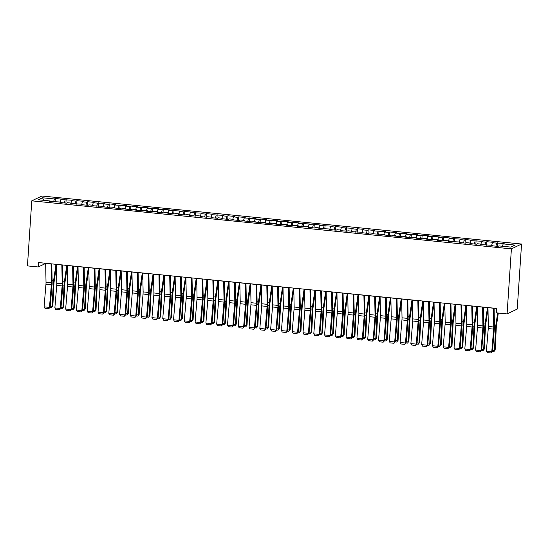 <?xml version="1.0" encoding="UTF-8"?>
<svg xmlns="http://www.w3.org/2000/svg" width="549" height="549" viewBox="0 0 549 549"><rect width="100%" height="100%" fill="white"/><g stroke="black" fill="none" stroke-linecap="round" stroke-linejoin="round"><path stroke-width="0.82" d="M521.55 244.037L41.916 196.007L31.773 200.838L511.4 248.869L521.55 244.037L517.227 309.087L507.084 313.918L511.4 248.869M43.92 200.351L42.513 197.777L38.293 199.781L50.158 200.975L49.184 201.435L60.946 202.053L59.971 202.519L66.45 203.164L67.417 202.705L71.734 203.13L70.759 203.597L82.522 204.214L81.547 204.674L88.025 205.326L88.993 204.859L93.309 205.292L92.335 205.758L104.097 206.376L103.123 206.836L109.601 207.488L110.569 207.021L114.885 207.453L113.911 207.92L120.389 208.565L121.356 208.105L125.673 208.538L124.698 208.997L131.177 209.649L132.151 209.183L136.461 209.615L135.486 210.082L141.965 210.727L142.939 210.26L147.249 210.692L146.274 211.159L152.752 211.804L153.727 211.344L158.037 211.777L157.062 212.237L163.54 212.888L164.515 212.422L168.824 212.854L167.85 213.321L174.328 213.966L175.303 213.506L179.612 213.938L178.638 214.398L185.116 215.05L186.09 214.584L190.4 215.016L189.432 215.483L195.904 216.128L196.878 215.668L201.188 216.1L200.22 216.56L206.692 217.212L207.666 216.745L211.976 217.178L211.008 217.637L217.479 218.289L218.454 217.823L222.764 218.255L221.796 218.722L228.267 219.367L229.242 218.907L233.551 219.339L232.584 219.799L239.055 220.451L240.03 219.984L244.339 220.417L243.372 220.883L249.843 221.528L250.818 221.069L255.127 221.501L254.16 221.961L260.631 222.613L261.605 222.146L265.915 222.578L264.947 223.045L271.419 223.69L272.393 223.23L276.703 223.656L275.735 224.122L282.207 224.767L283.181 224.308L287.491 224.74L286.523 225.2L292.994 225.852L293.969 225.385L298.285 225.817L297.311 226.284L309.073 226.902L308.099 227.361L314.57 228.013L315.545 227.547L319.861 227.979L318.887 228.446L330.649 229.063L329.675 229.523L336.146 230.175L337.12 229.708L341.437 230.141L340.462 230.607L346.934 231.253L347.908 230.786L352.225 231.218L351.25 231.685L363.013 232.302L362.038 232.762L368.509 233.414L369.484 232.948L373.8 233.38L372.826 233.847L384.588 234.464L383.614 234.924L390.085 235.576L391.06 235.109L395.376 235.542L394.402 236.008L400.873 236.653L401.847 236.194L406.164 236.626L405.189 237.086L411.661 237.731L412.635 237.271L416.952 237.703L415.977 238.163L422.449 238.815L423.423 238.348L427.74 238.781L426.765 239.247L438.527 239.865L437.553 240.325L444.024 240.977L444.999 240.51L449.315 240.942L448.341 241.409L460.103 242.027L459.129 242.486L465.6 243.138L466.575 242.672L470.891 243.104L469.917 243.571L476.388 244.216L477.362 243.749L481.679 244.181L480.704 244.648L492.467 245.266L491.492 245.726L497.964 246.377L498.938 245.911L510.803 247.098L515.031 245.094L503.159 243.9L504.133 243.44L492.371 242.823L493.345 242.356L486.874 241.711L485.899 242.178L481.583 241.745L482.557 241.279L470.795 240.661L471.769 240.201L465.298 239.549L464.324 240.016L460.007 239.584L460.982 239.117L449.219 238.499L450.194 238.04L443.722 237.388L442.748 237.854L438.431 237.422L439.406 236.955L432.935 236.31L431.96 236.77L427.644 236.338L428.618 235.878L422.147 235.233L421.172 235.693L416.856 235.26L417.83 234.8L411.359 234.149L410.384 234.615L406.068 234.183L407.042 233.716L395.28 233.099L396.254 232.639L389.783 231.987L388.809 232.453L384.492 232.021L385.467 231.554L373.704 230.937L374.679 230.477L368.207 229.825L367.233 230.292L362.916 229.859L363.891 229.393L357.42 228.748L356.445 229.214L352.129 228.782L353.103 228.315L341.341 227.698L342.315 227.238L335.844 226.586L334.869 227.053L330.553 226.62L331.527 226.154L319.765 225.536L320.74 225.076L314.268 224.424L313.294 224.891L308.977 224.459L309.952 223.992L298.189 223.374L299.164 222.915L292.692 222.263L291.718 222.729L287.401 222.297L288.376 221.837L281.905 221.185L280.93 221.652L276.614 221.22L277.588 220.753L265.826 220.135L266.8 219.675L260.329 219.024L259.354 219.49L255.038 219.058L256.012 218.591L244.25 217.974L245.225 217.514L238.753 216.862L237.779 217.329L233.462 216.896L234.437 216.43L227.965 215.784L226.991 216.244L222.674 215.819L223.649 215.352L211.887 214.734L212.861 214.275L206.39 213.623L205.415 214.089L201.099 213.657L202.073 213.19L190.311 212.573L191.285 212.113L184.814 211.461L183.84 211.928L179.523 211.495L180.497 211.029L168.735 210.411L169.71 209.951L163.238 209.299L162.264 209.766L157.947 209.334L158.922 208.867L152.45 208.222L151.476 208.689L147.159 208.256L148.134 207.79L136.372 207.172L137.346 206.712L130.875 206.06L129.9 206.527L125.584 206.095L126.558 205.628L114.796 205.01L115.77 204.551L109.299 203.899L108.325 204.365L104.008 203.933L104.983 203.466L93.22 202.849L94.195 202.389L87.723 201.737L86.749 202.204L82.432 201.771L83.407 201.311L76.935 200.659L75.961 201.126L71.645 200.694L72.619 200.227L60.857 199.61L61.831 199.15L55.36 198.498L55.12 202.032M42.513 197.777L54.385 198.964L55.36 198.498M507.084 313.918L496.296 312.841L496.584 308.428L38.533 262.559L38.238 266.972L45.663 263.438M60.857 199.61L60.191 201.977M65.173 200.042L64.35 202.952M50.158 200.975L50.275 201.545M71.645 200.694L70.979 203.055M75.961 201.126L75.138 204.036M60.946 202.053L61.063 202.629M82.432 201.771L81.767 204.139M86.749 202.204L85.925 205.113M71.734 203.13L71.85 203.706M93.22 202.849L92.555 205.216M97.537 203.281L96.713 206.198M82.522 204.214L82.645 204.784M104.008 203.933L103.342 206.3M108.325 204.365L107.501 207.275M93.309 205.292L93.433 205.868M114.796 205.01L114.13 207.378M119.112 205.443L118.289 208.359M104.097 206.376L104.221 206.946M125.584 206.095L124.918 208.462M129.9 206.527L129.077 209.437M114.885 207.453L115.009 208.03M136.372 207.172L135.706 209.54M140.688 207.604L139.865 210.514M125.673 208.538L125.796 209.107M147.159 208.256L146.494 210.617M151.476 208.689L150.652 211.598M136.461 209.615L136.584 210.185M157.947 209.334L157.282 211.701M162.264 209.766L161.44 212.676M147.249 210.692L147.372 211.269M168.735 210.411L168.069 212.779M173.052 210.843L172.228 213.76M158.037 211.777L158.16 212.346M179.523 211.495L178.857 213.863M183.84 211.928L183.016 214.837M168.824 212.854L168.948 213.431M190.311 212.573L189.645 214.94M194.627 213.005L193.804 215.915M179.612 213.938L179.736 214.508M201.099 213.657L200.433 216.018M205.415 214.089L204.592 216.999M190.4 215.016L190.524 215.592M211.887 214.734L211.221 217.102M216.203 215.167L215.38 218.077M201.188 216.1L201.311 216.67M222.674 215.819L222.009 218.179M226.991 216.244L226.167 219.161M211.976 217.178L212.099 217.747M233.462 216.896L232.797 219.264M237.779 217.329L236.955 220.238M222.764 218.255L222.887 218.831M244.25 217.974L243.584 220.341M248.567 218.406L247.743 221.322M233.551 219.339L233.675 219.909M255.038 219.058L254.372 221.425M259.354 219.49L258.531 222.4M244.339 220.417L244.463 220.993M265.826 220.135L265.16 222.503M270.142 220.568L269.319 223.477M255.127 221.501L255.251 222.071M276.614 221.22L275.948 223.58M280.93 221.652L280.107 224.562M265.915 222.578L266.039 223.155M287.401 222.297L286.736 224.665M291.718 222.729L290.895 225.639M276.703 223.656L276.826 224.232M298.189 223.374L297.524 225.742M302.506 223.807L301.682 226.723M287.491 224.74L287.614 225.31M308.977 224.459L308.312 226.826M313.294 224.891L312.47 227.801M298.285 225.817L298.402 226.394M319.765 225.536L319.099 227.904M324.082 225.968L323.258 228.885M309.073 226.902L309.19 227.471M330.553 226.62L329.887 228.981M334.869 227.053L334.046 229.962M319.861 227.979L319.978 228.556M341.341 227.698L340.675 230.065M345.657 228.13L344.834 231.04M330.649 229.063L330.766 229.633M352.129 228.782L351.463 231.143M356.445 229.214L355.622 232.124M341.437 230.141L341.553 230.71M362.916 229.859L362.251 232.227M367.233 230.292L366.409 233.201M352.225 231.218L352.341 231.795M373.704 230.937L373.039 233.304M378.021 231.369L377.197 234.286M363.013 232.302L363.129 232.872M384.492 232.021L383.826 234.389M388.809 232.453L387.992 235.363M373.8 233.38L373.917 233.956M395.28 233.099L394.614 235.466M399.597 233.531L398.78 236.441M384.588 234.464L384.705 235.034M406.068 234.183L405.402 236.544M410.384 234.615L409.568 237.525M395.376 235.542L395.493 236.118M416.856 235.26L416.19 237.628M421.172 235.693L420.356 238.602M406.164 236.626L406.281 237.195M427.644 236.338L426.978 238.705M431.96 236.77L431.143 239.687M416.952 237.703L417.068 238.273M438.431 237.422L437.766 239.789M442.748 237.854L441.931 240.764M427.74 238.781L427.856 239.357M449.219 238.499L448.554 240.867M453.536 238.932L452.719 241.848M438.527 239.865L438.644 240.435M460.007 239.584L459.341 241.951M464.324 240.016L463.507 242.926M449.315 240.942L449.432 241.519M470.795 240.661L470.129 243.029M475.111 241.093L474.295 244.003M460.103 242.027L460.22 242.596M481.583 241.745L480.917 244.106M485.899 242.178L485.083 245.087M470.891 243.104L471.008 243.674M492.371 242.823L491.705 245.19M496.687 243.255L495.871 246.165M481.679 244.181L481.796 244.758M503.159 243.9L502.493 246.268M492.467 245.266L492.583 245.835M31.773 200.838L27.45 265.888L38.238 266.972M54.385 198.964L53.562 201.874M497.662 242.788L497.428 246.323M486.874 241.711L486.64 245.245M476.086 240.634L475.853 244.161M465.298 239.549L465.065 243.083M454.51 238.472L454.277 241.999M443.722 237.388L443.489 240.922M432.935 236.31L432.701 239.838M422.147 235.233L421.913 238.76M411.359 234.149L411.126 237.683M400.571 233.071L400.338 236.598M389.783 231.987L389.55 235.521M378.995 230.909L378.762 234.437M368.207 229.825L367.974 233.359M357.42 228.748L357.186 232.282M346.632 227.67L346.398 231.198M335.844 226.586L335.611 230.12M325.056 225.509L324.823 229.036M314.268 224.424L314.035 227.959M303.48 223.347L303.247 226.874M292.692 222.263L292.459 225.797M281.905 221.185L281.671 224.719M271.117 220.108L270.883 223.635M260.329 219.024L260.096 222.558M249.541 217.946L249.308 221.473M238.753 216.862L238.52 220.396M227.965 215.784L227.732 219.319M217.178 214.707L216.944 218.234M206.39 213.623L206.156 217.157M195.602 212.545L195.369 216.073M184.814 211.461L184.581 214.995M174.026 210.384L173.793 213.911M163.238 209.299L163.005 212.834M152.45 208.222L152.21 211.756M141.663 207.145L141.422 210.672M130.875 206.06L130.635 209.594M120.087 204.983L119.847 208.51M109.299 203.899L109.059 207.433M98.511 202.821L98.271 206.349M87.723 201.737L87.483 205.271M76.935 200.659L76.695 204.194M66.148 199.582L65.907 203.109M493.366 308.106A3.905 0.92 95.7 0 0 493.366 308.209L493.723 326.998A5.579 1.311 -84.3 0 1 493.647 329.119L491.78 351.669L492.453 351.538L494.32 328.988A8.365 1.97 95.7 0 0 494.429 325.804L494.093 308.181M487.972 307.564A3.905 0.92 95.7 0 0 487.972 307.666L488.329 326.456A5.579 1.311 -84.3 0 1 488.253 328.583L486.387 351.134L491.78 351.669L491.053 352.993L487.279 352.616L486.387 351.134M492.453 351.538L491.053 352.993M492.549 350.386L494.464 350.578L495.562 328.391A8.365 1.97 -84.3 0 1 495.884 325.111L497.648 312.971M493.791 351.765L495.157 350.063L493.791 351.765L492.384 351.621M498.314 313.04L496.474 325.687A5.579 1.311 95.7 0 0 496.262 327.877L495.157 350.063M482.578 307.028A3.905 0.92 95.7 0 0 482.578 307.124L482.935 325.921A5.579 1.311 -84.3 0 1 482.859 328.041L480.993 350.591L481.665 350.454L483.532 327.904A8.365 1.97 95.7 0 0 483.642 324.72L483.305 307.097M477.184 306.486A3.905 0.92 95.7 0 0 477.184 306.582L477.541 325.379A5.579 1.311 -84.3 0 1 477.465 327.499L475.599 350.049L480.993 350.591L480.265 351.909L476.491 351.532L475.599 350.049M481.665 350.454L480.265 351.909M471.79 305.944A3.905 0.92 95.7 0 0 471.79 306.047L472.147 324.836A5.579 1.311 -84.3 0 1 472.071 326.964L470.205 349.514L470.877 349.377L472.744 326.827A8.365 1.97 95.7 0 0 472.854 323.642L472.517 306.019M466.389 305.402A3.905 0.92 95.7 0 0 466.396 305.505L466.753 324.301A5.579 1.311 -84.3 0 1 466.677 326.422L464.811 348.972L470.205 349.514L469.477 350.832L465.703 350.454L464.811 348.972M470.877 349.377L469.477 350.832M481.754 349.308L483.676 349.5L484.774 327.314A8.365 1.97 -84.3 0 1 485.096 324.027L487.491 307.515M483.003 350.681L484.369 348.986L483.003 350.681L481.597 350.543M487.992 308.737L485.687 324.61A5.579 1.311 95.7 0 0 485.474 326.799L484.369 348.986M470.967 348.224L472.888 348.416L473.986 326.23A8.365 1.97 -84.3 0 1 474.309 322.949L476.704 306.438M472.215 349.603L473.581 347.901L472.215 349.603L470.809 349.459M477.205 307.66L474.899 323.526A5.579 1.311 95.7 0 0 474.686 325.715L473.581 347.901M460.995 304.867A3.905 0.92 95.7 0 0 461.002 304.963L461.359 323.759A5.579 1.311 -84.3 0 1 461.284 325.88L459.417 348.43L460.089 348.292L461.956 325.742A8.365 1.97 95.7 0 0 462.066 322.558L461.73 304.935M455.601 304.324A3.905 0.92 95.7 0 0 455.608 304.427L455.965 323.217A5.579 1.311 -84.3 0 1 455.89 325.337L454.023 347.888L459.417 348.43L458.69 349.754L454.915 349.37L454.023 347.888M460.089 348.292L458.69 349.754M450.207 303.782A3.905 0.92 95.7 0 0 450.214 303.885L450.571 322.675A5.579 1.311 -84.3 0 1 450.496 324.802L448.629 347.352L449.302 347.215L451.168 324.665A8.365 1.97 95.7 0 0 451.278 321.481L450.942 303.858M444.814 303.247A3.905 0.92 95.7 0 0 444.82 303.343L445.177 322.139A5.579 1.311 -84.3 0 1 445.102 324.26L443.235 346.81L448.629 347.352L447.902 348.67L444.127 348.292L443.235 346.81M449.302 347.215L447.902 348.67M460.179 347.146L462.1 347.339L463.198 325.152A8.365 1.97 -84.3 0 1 463.521 321.872L465.916 305.361M461.428 348.519L462.793 346.824L461.428 348.519L460.021 348.382M466.417 306.582L464.111 322.448A5.579 1.311 95.7 0 0 463.898 324.637L462.793 346.824M449.391 346.069L451.312 346.254L452.41 324.075A8.365 1.97 -84.3 0 1 452.733 320.788L455.128 304.276M450.64 347.442L452.005 345.74L450.64 347.442L449.233 347.297M455.629 305.498L453.323 321.371A5.579 1.311 95.7 0 0 453.11 323.56L452.005 345.74M439.42 302.705A3.905 0.92 95.7 0 0 439.426 302.801L439.783 321.597A5.579 1.311 -84.3 0 1 439.708 323.718L437.841 346.268L438.514 346.138L440.38 323.581A8.365 1.97 95.7 0 0 440.49 320.396L440.154 302.78M434.026 302.163A3.905 0.92 95.7 0 0 434.033 302.266L434.389 321.055A5.579 1.311 -84.3 0 1 434.314 323.183L432.447 345.733L437.841 346.268L437.114 347.592L433.339 347.215L432.447 345.733M438.514 346.138L437.114 347.592M438.603 344.985L440.524 345.177L441.622 322.99A8.365 1.97 -84.3 0 1 441.945 319.71L444.34 303.199M439.852 346.357L441.218 344.662L439.852 346.357L438.445 346.22M444.841 304.421L442.535 320.287A5.579 1.311 95.7 0 0 442.322 322.476L441.218 344.662M428.632 301.627A3.905 0.92 95.7 0 0 428.639 301.724L428.995 320.52A5.579 1.311 -84.3 0 1 428.92 322.64L427.053 345.191L427.726 345.053L429.593 322.503A8.365 1.97 95.7 0 0 429.702 319.319L429.366 301.696M423.238 301.085A3.905 0.92 95.7 0 0 423.245 301.181L423.602 319.978A5.579 1.311 -84.3 0 1 423.526 322.098L421.659 344.648L427.053 345.191L426.326 346.508L422.552 346.131L421.659 344.648M427.726 345.053L426.326 346.508M427.815 343.907L429.737 344.099L430.835 321.913A8.365 1.97 -84.3 0 1 431.157 318.626L433.552 302.115M429.064 345.28L430.43 343.585L429.064 345.28L427.657 345.136M434.053 303.336L431.747 319.209A5.579 1.311 95.7 0 0 431.535 321.398L430.43 343.585M417.844 300.543A3.905 0.92 95.7 0 0 417.851 300.646L418.208 319.436A5.579 1.311 -84.3 0 1 418.132 321.556L416.266 344.113L416.938 343.976L418.805 321.426A8.365 1.97 95.7 0 0 418.914 318.242L418.578 300.619M412.45 300.001A3.905 0.92 95.7 0 0 412.457 300.104L412.814 318.894A5.579 1.311 -84.3 0 1 412.738 321.021L410.872 343.571L416.266 344.113L415.538 345.431L411.764 345.053L410.872 343.571M416.938 343.976L415.538 345.431M417.027 342.823L418.949 343.015L420.047 320.829A8.365 1.97 -84.3 0 1 420.369 317.548L422.764 301.037M418.276 344.202L419.642 342.501L418.276 344.202L416.869 344.058M423.265 302.259L420.959 318.125A5.579 1.311 95.7 0 0 420.747 320.314L419.642 342.501M407.056 299.466A3.905 0.92 95.7 0 0 407.063 299.562L407.42 318.358A5.579 1.311 -84.3 0 1 407.344 320.479L405.478 343.029L406.15 342.892L408.017 320.341A8.365 1.97 95.7 0 0 408.127 317.157L407.79 299.534M401.662 298.924A3.905 0.92 95.7 0 0 401.669 299.02L402.026 317.816A5.579 1.311 -84.3 0 1 401.95 319.937L400.084 342.487L405.478 343.029L404.75 344.347L400.976 343.969L400.084 342.487M406.15 342.892L404.75 344.347M406.239 341.746L408.161 341.938L409.259 319.751A8.365 1.97 -84.3 0 1 409.581 316.464L411.976 299.953M407.488 343.118L408.854 341.423L407.488 343.118L406.082 342.981M412.477 301.175L410.172 317.048A5.579 1.311 95.7 0 0 409.959 319.237L408.854 341.423M396.268 298.382A3.905 0.92 95.7 0 0 396.275 298.484L396.632 317.274A5.579 1.311 -84.3 0 1 396.556 319.401L394.69 341.952L395.362 341.814L397.229 319.264A8.365 1.97 95.7 0 0 397.339 316.08L397.002 298.457M390.874 297.846A3.905 0.92 95.7 0 0 390.881 297.942L391.238 316.739A5.579 1.311 -84.3 0 1 391.163 318.859L389.296 341.409L394.69 341.952L393.962 343.269L390.188 342.892L389.296 341.409M395.362 341.814L393.962 343.269M395.452 340.661L397.373 340.854L398.471 318.674A8.365 1.97 -84.3 0 1 398.794 315.387L401.189 298.876M396.701 342.041L398.066 340.339L396.701 342.041L395.294 341.897M401.69 300.097L399.384 315.963A5.579 1.311 95.7 0 0 399.171 318.152L398.066 340.339M385.48 297.304A3.905 0.92 95.7 0 0 385.487 297.4L385.844 316.197A5.579 1.311 -84.3 0 1 385.769 318.317L383.902 340.867L384.575 340.73L386.441 318.18A8.365 1.97 95.7 0 0 386.551 314.996L386.215 297.38M380.086 296.762A3.905 0.92 95.7 0 0 380.093 296.865L380.45 315.654A5.579 1.311 -84.3 0 1 380.375 317.775L378.508 340.332L383.902 340.867L383.175 342.192L379.393 341.807L378.508 340.332M384.575 340.73L383.175 342.192M384.664 339.584L386.585 339.776L387.683 317.59A8.365 1.97 -84.3 0 1 388.006 314.309L390.401 297.798M385.913 340.956L387.278 339.261L385.913 340.956L384.506 340.819M390.902 299.02L388.596 314.886A5.579 1.311 95.7 0 0 388.383 317.075L387.278 339.261M374.692 296.22A3.905 0.92 95.7 0 0 374.699 296.323L375.056 315.112A5.579 1.311 -84.3 0 1 374.981 317.24L373.114 339.79L373.78 339.653L375.653 317.102A8.365 1.97 95.7 0 0 375.763 313.918L375.427 296.295M369.299 295.685A3.905 0.92 95.7 0 0 369.305 295.781L369.662 314.577A5.579 1.311 -84.3 0 1 369.587 316.698L367.72 339.248L373.114 339.79L372.387 341.107L368.605 340.73L367.72 339.248M373.78 339.653L372.387 341.107M373.876 338.507L375.797 338.699L376.895 316.512A8.365 1.97 -84.3 0 1 377.218 313.225L379.613 296.714M375.125 339.879L376.49 338.177L375.125 339.879L373.718 339.735M380.114 297.935L377.808 313.808A5.579 1.311 95.7 0 0 377.595 315.998L376.49 338.177M363.905 295.142A3.905 0.92 95.7 0 0 363.912 295.238L364.268 314.035A5.579 1.311 -84.3 0 1 364.193 316.155L362.326 338.706L362.992 338.575L364.865 316.025A8.365 1.97 95.7 0 0 364.975 312.841L364.639 295.218M358.511 294.6A3.905 0.92 95.7 0 0 358.518 294.703L358.874 313.493A5.579 1.311 -84.3 0 1 358.799 315.62L356.932 338.17L362.326 338.706L361.599 340.03L357.818 339.653L356.932 338.17M362.992 338.575L361.599 340.03M363.088 337.422L365.01 337.614L366.108 315.428A8.365 1.97 -84.3 0 1 366.43 312.148L368.825 295.637M364.337 338.795L365.703 337.1L364.337 338.795L362.93 338.658M369.326 296.858L367.02 312.724A5.579 1.311 95.7 0 0 366.807 314.913L365.703 337.1M353.117 294.065A3.905 0.92 95.7 0 0 353.124 294.161L353.481 312.957A5.579 1.311 -84.3 0 1 353.405 315.078L351.538 337.628L352.204 337.491L354.078 314.941A8.365 1.97 95.7 0 0 354.187 311.757L353.851 294.134M347.723 293.523A3.905 0.92 95.7 0 0 347.73 293.619L348.087 312.415A5.579 1.311 -84.3 0 1 348.011 314.536L346.144 337.086L351.538 337.628L350.811 338.946L347.03 338.568L346.144 337.086M352.204 337.491L350.811 338.946M352.3 336.345L354.222 336.537L355.32 314.351A8.365 1.97 -84.3 0 1 355.642 311.063L358.037 294.552M353.549 337.717L354.915 336.022L353.549 337.717L352.142 337.573M358.538 295.774L356.232 311.647A5.579 1.311 95.7 0 0 356.02 313.836L354.915 336.022M342.329 292.981A3.905 0.92 95.7 0 0 342.336 293.084L342.693 311.873A5.579 1.311 -84.3 0 1 342.617 313.994L340.751 336.551L341.416 336.413L343.29 313.863A8.365 1.97 95.7 0 0 343.399 310.679L343.063 293.056M336.935 292.439A3.905 0.92 95.7 0 0 336.942 292.542L337.299 311.331A5.579 1.311 -84.3 0 1 337.223 313.458L335.357 336.009L340.751 336.551L340.023 337.868L336.242 337.491L335.357 336.009M341.416 336.413L340.023 337.868M341.512 335.261L343.434 335.453L344.532 313.266A8.365 1.97 -84.3 0 1 344.854 309.986L347.249 293.475M342.761 336.64L344.127 334.938L342.761 336.64L341.354 336.496M347.75 294.696L345.445 310.562A5.579 1.311 95.7 0 0 345.232 312.752L344.127 334.938M331.541 291.903A3.905 0.92 95.7 0 0 331.548 291.999L331.905 310.796A5.579 1.311 -84.3 0 1 331.829 312.916L329.963 335.466L330.628 335.329L332.502 312.779A8.365 1.97 95.7 0 0 332.612 309.595L332.275 291.972M326.147 291.361A3.905 0.92 95.7 0 0 326.154 291.464L326.511 310.254A5.579 1.311 -84.3 0 1 326.435 312.374L324.569 334.924L329.963 335.466L329.235 336.784L325.454 336.407L324.569 334.924M330.628 335.329L329.235 336.784M330.724 334.183L332.646 334.375L333.744 312.189A8.365 1.97 -84.3 0 1 334.067 308.902L336.462 292.397M331.973 335.556L333.339 333.861L331.973 335.556L330.567 335.418M336.962 293.612L334.657 309.485A5.579 1.311 95.7 0 0 334.444 311.674L333.339 333.861M320.753 290.819A3.905 0.92 95.7 0 0 320.76 290.922L321.117 309.711A5.579 1.311 -84.3 0 1 321.041 311.839L319.175 334.389L319.841 334.252L321.714 311.702A8.365 1.97 95.7 0 0 321.824 308.517L321.488 290.895M315.359 290.284A3.905 0.92 95.7 0 0 315.366 290.38L315.723 309.176A5.579 1.311 -84.3 0 1 315.648 311.297L313.781 333.847L319.175 334.389L318.447 335.707L314.666 335.329L313.781 333.847M319.841 334.252L318.447 335.707M319.937 333.099L321.851 333.291L322.956 311.111A8.365 1.97 -84.3 0 1 323.279 307.824L325.674 291.313M321.186 334.478L322.551 332.776L321.186 334.478L319.772 334.334M326.175 292.535L323.869 308.408A5.579 1.311 95.7 0 0 323.656 310.597L322.551 332.776M309.965 289.742A3.905 0.92 95.7 0 0 309.972 289.838L310.329 308.634A5.579 1.311 -84.3 0 1 310.254 310.755L308.387 333.305L309.053 333.168L310.926 310.617A8.365 1.97 95.7 0 0 311.036 307.433L310.7 289.817M304.571 289.199A3.905 0.92 95.7 0 0 304.578 289.302L304.935 308.092A5.579 1.311 -84.3 0 1 304.86 310.219L302.993 332.769L308.387 333.305L307.66 334.629L303.878 334.252L302.993 332.769M309.053 333.168L307.66 334.629M309.149 332.021L311.063 332.214L312.168 310.027A8.365 1.97 -84.3 0 1 312.491 306.747L314.886 290.236M310.398 333.394L311.763 331.699L310.398 333.394L308.984 333.257M315.387 291.457L313.081 307.323A5.579 1.311 95.7 0 0 312.868 309.512L311.763 331.699M299.178 288.657A3.905 0.92 95.7 0 0 299.184 288.76L299.541 307.557A5.579 1.311 -84.3 0 1 299.466 309.677L297.599 332.227L298.265 332.09L300.138 309.54A8.365 1.97 95.7 0 0 300.248 306.356L299.912 288.733M293.784 288.122A3.905 0.92 95.7 0 0 293.79 288.218L294.147 307.015A5.579 1.311 -84.3 0 1 294.072 309.135L292.205 331.685L297.599 332.227L296.872 333.545L293.091 333.168L292.205 331.685M298.265 332.09L296.872 333.545M298.361 330.944L300.276 331.136L301.38 308.95A8.365 1.97 -84.3 0 1 301.703 305.663L304.098 289.151M299.61 332.317L300.976 330.622L299.61 332.317L298.196 332.172M304.599 290.373L302.293 306.246A5.579 1.311 95.7 0 0 302.08 308.435L300.976 330.622M288.39 287.58A3.905 0.92 95.7 0 0 288.397 287.683L288.753 306.472A5.579 1.311 -84.3 0 1 288.678 308.593L286.811 331.143L287.477 331.013L289.35 308.463A8.365 1.97 95.7 0 0 289.46 305.278L289.124 287.655M282.996 287.038A3.905 0.92 95.7 0 0 283.003 287.141L283.359 305.93A5.579 1.311 -84.3 0 1 283.284 308.058L281.417 330.608L286.811 331.143L286.084 332.468L282.303 332.09L281.417 330.608M287.477 331.013L286.084 332.468M287.573 329.86L289.488 330.052L290.593 307.865A8.365 1.97 -84.3 0 1 290.915 304.585L293.31 288.074M288.822 331.239L290.188 329.537L288.822 331.239L287.408 331.095M293.804 289.296L291.505 305.162A5.579 1.311 95.7 0 0 291.293 307.351L290.188 329.537M277.602 286.503A3.905 0.92 95.7 0 0 277.602 286.599L277.966 305.395A5.579 1.311 -84.3 0 1 277.89 307.515L276.023 330.066L276.689 329.928L278.563 307.378A8.365 1.97 95.7 0 0 278.672 304.194L278.336 286.571M272.208 285.96A3.905 0.92 95.7 0 0 272.208 286.056L272.572 304.853A5.579 1.311 -84.3 0 1 272.496 306.973L270.63 329.524L276.023 330.066L275.296 331.383L271.515 331.006L270.63 329.524M276.689 329.928L275.296 331.383M276.785 328.782L278.7 328.975L279.805 306.788A8.365 1.97 -84.3 0 1 280.127 303.501L282.522 286.99M278.034 330.155L279.4 328.46L278.034 330.155L276.621 330.018M283.016 288.211L280.717 304.084A5.579 1.311 95.7 0 0 280.505 306.273L279.4 328.46M266.814 285.418A3.905 0.92 95.7 0 0 266.814 285.521L267.178 304.311A5.579 1.311 -84.3 0 1 267.102 306.438L265.236 328.988L265.901 328.851L267.775 306.301A8.365 1.97 95.7 0 0 267.885 303.117L267.548 285.494M261.42 284.883A3.905 0.92 95.7 0 0 261.42 284.979L261.784 303.775A5.579 1.311 -84.3 0 1 261.708 305.896L259.842 328.446L265.236 328.988L264.508 330.306L260.727 329.928L259.842 328.446M265.901 328.851L264.508 330.306M265.997 327.698L267.912 327.89L269.017 305.704A8.365 1.97 -84.3 0 1 269.339 302.424L271.734 285.912M267.246 329.077L268.612 327.376L267.246 329.077L265.833 328.933M272.229 287.134L269.93 303A5.579 1.311 95.7 0 0 269.717 305.189L268.612 327.376M256.026 284.341A3.905 0.92 95.7 0 0 256.026 284.437L256.39 303.233A5.579 1.311 -84.3 0 1 256.314 305.354L254.448 327.904L255.113 327.767L256.987 305.217A8.365 1.97 95.7 0 0 257.097 302.032L256.76 284.409M250.632 283.799A3.905 0.92 95.7 0 0 250.632 283.902L250.996 302.691A5.579 1.311 -84.3 0 1 250.92 304.812L249.054 327.362L254.448 327.904L253.72 329.228L249.939 328.844L249.054 327.362M255.113 327.767L253.72 329.228M255.21 326.621L257.124 326.813L258.229 304.626A8.365 1.97 -84.3 0 1 258.552 301.346L260.947 284.835M256.458 327.993L257.824 326.298L256.458 327.993L255.045 327.856M261.441 286.056L259.142 301.923A5.579 1.311 95.7 0 0 258.929 304.112L257.824 326.298M245.238 283.257A3.905 0.92 95.7 0 0 245.238 283.359L245.602 302.149A5.579 1.311 -84.3 0 1 245.527 304.276L243.653 326.827L244.326 326.689L246.199 304.139A8.365 1.97 95.7 0 0 246.309 300.955L245.973 283.332M239.844 282.721A3.905 0.92 95.7 0 0 239.844 282.817L240.208 301.614A5.579 1.311 -84.3 0 1 240.133 303.734L238.259 326.284L243.653 326.827L242.933 328.144L239.151 327.767L238.259 326.284M244.326 326.689L242.933 328.144M244.422 325.543L246.336 325.735L247.441 303.549A8.365 1.97 -84.3 0 1 247.764 300.262L250.159 283.751M245.671 326.916L247.036 325.214L245.671 326.916L244.257 326.772M250.653 284.972L248.354 300.845A5.579 1.311 95.7 0 0 248.141 303.034L247.036 325.214M234.45 282.179A3.905 0.92 95.7 0 0 234.45 282.275L234.814 301.072A5.579 1.311 -84.3 0 1 234.739 303.192L232.865 325.742L233.538 325.612L235.411 303.055A8.365 1.97 95.7 0 0 235.521 299.878L235.185 282.255M229.057 281.637A3.905 0.92 95.7 0 0 229.057 281.74L229.42 300.529A5.579 1.311 -84.3 0 1 229.345 302.657L227.471 325.207L232.865 325.742L232.145 327.067L228.363 326.689L227.471 325.207M233.538 325.612L232.145 327.067M233.634 324.459L235.548 324.651L236.653 302.465A8.365 1.97 -84.3 0 1 236.976 299.184L239.371 282.673M234.883 325.832L236.248 324.136L234.883 325.832L233.469 325.694M239.865 283.895L237.566 299.761A5.579 1.311 95.7 0 0 237.346 301.95L236.248 324.136M223.663 281.102A3.905 0.92 95.7 0 0 223.663 281.198L224.026 299.994A5.579 1.311 -84.3 0 1 223.951 302.115L222.077 324.665L222.75 324.528L224.623 301.977A8.365 1.97 95.7 0 0 224.733 298.793L224.397 281.17M218.269 280.56A3.905 0.92 95.7 0 0 218.269 280.656L218.632 299.452A5.579 1.311 -84.3 0 1 218.557 301.573L216.683 324.123L222.077 324.665L221.357 325.982L217.576 325.605L216.683 324.123M222.75 324.528L221.357 325.982M222.846 323.382L224.761 323.574L225.865 301.387A8.365 1.97 -84.3 0 1 226.188 298.1L228.583 281.589M224.095 324.754L225.461 323.059L224.095 324.754L222.681 324.61M229.077 282.81L226.778 298.683A5.579 1.311 95.7 0 0 226.559 300.873L225.461 323.059M212.875 280.017A3.905 0.92 95.7 0 0 212.875 280.12L213.238 298.91A5.579 1.311 -84.3 0 1 213.163 301.03L211.29 323.587L211.962 323.45L213.836 300.9A8.365 1.97 95.7 0 0 213.945 297.716L213.609 280.093M207.481 279.475A3.905 0.92 95.7 0 0 207.481 279.578L207.845 298.368A5.579 1.311 -84.3 0 1 207.769 300.495L205.896 323.045L211.29 323.587L210.562 324.905L206.788 324.528L205.896 323.045M211.962 323.45L210.562 324.905M212.058 322.297L213.973 322.489L215.078 300.303A8.365 1.97 -84.3 0 1 215.4 297.023L217.795 280.512M213.307 323.677L214.673 321.975L213.307 323.677L211.893 323.533M218.289 281.733L215.99 297.599A5.579 1.311 95.7 0 0 215.771 299.788L214.673 321.975M202.087 278.94A3.905 0.92 95.7 0 0 202.087 279.036L202.451 297.833A5.579 1.311 -84.3 0 1 202.375 299.953L200.502 322.503L201.174 322.366L203.048 299.816A8.365 1.97 95.7 0 0 203.157 296.632L202.821 279.009M196.693 278.398A3.905 0.92 95.7 0 0 196.693 278.494L197.057 297.29A5.579 1.311 -84.3 0 1 196.981 299.411L195.108 321.961L200.502 322.503L199.774 323.821L196 323.443L195.108 321.961M201.174 322.366L199.774 323.821M201.27 321.22L203.185 321.412L204.29 299.226A8.365 1.97 -84.3 0 1 204.612 295.938L207.007 279.427M202.519 322.592L203.885 320.897L202.519 322.592L201.106 322.455M207.501 280.649L205.202 296.522A5.579 1.311 95.7 0 0 204.983 298.711L203.885 320.897M191.299 277.856A3.905 0.92 95.7 0 0 191.299 277.959L191.663 296.748A5.579 1.311 -84.3 0 1 191.587 298.876L189.714 321.426L190.386 321.289L192.26 298.738A8.365 1.97 95.7 0 0 192.37 295.554L192.033 277.931M185.905 277.32A3.905 0.92 95.7 0 0 185.905 277.417L186.269 296.213A5.579 1.311 -84.3 0 1 186.193 298.333L184.32 320.884L189.714 321.426L188.986 322.743L185.212 322.366L184.32 320.884M190.386 321.289L188.986 322.743M190.482 320.136L192.397 320.328L193.502 298.148A8.365 1.97 -84.3 0 1 193.824 294.861L196.219 278.35M191.731 321.515L193.097 319.813L191.731 321.515L190.318 321.371M196.714 279.571L194.408 295.437A5.579 1.311 95.7 0 0 194.195 297.627L193.097 319.813M180.511 276.778A3.905 0.92 95.7 0 0 180.511 276.874L180.868 295.671A5.579 1.311 -84.3 0 1 180.799 297.791L178.926 320.341L179.598 320.204L181.472 297.654A8.365 1.97 95.7 0 0 181.582 294.47L181.245 276.854M175.117 276.236A3.905 0.92 95.7 0 0 175.117 276.339L175.474 295.129A5.579 1.311 -84.3 0 1 175.405 297.249L173.532 319.806L178.926 320.341L178.199 321.666L174.424 321.282L173.532 319.806M179.598 320.204L178.199 321.666M179.695 319.058L181.609 319.25L182.714 297.064A8.365 1.97 -84.3 0 1 183.037 293.784L185.432 277.272M180.944 320.431L182.309 318.736L180.944 320.431L179.53 320.293M185.926 278.494L183.62 294.36A5.579 1.311 95.7 0 0 183.407 296.549L182.309 318.736M169.723 275.694A3.905 0.92 95.7 0 0 169.723 275.797L170.08 294.587A5.579 1.311 -84.3 0 1 170.012 296.714L168.138 319.264L168.811 319.127L170.684 296.577A8.365 1.97 95.7 0 0 170.794 293.392L170.458 275.77M164.329 275.159A3.905 0.92 95.7 0 0 164.329 275.255L164.686 294.051A5.579 1.311 -84.3 0 1 164.618 296.172L162.744 318.722L168.138 319.264L167.411 320.582L163.636 320.204L162.744 318.722M168.811 319.127L167.411 320.582M168.907 317.981L170.821 318.173L171.926 295.986A8.365 1.97 -84.3 0 1 172.242 292.699L174.644 276.188M170.156 319.353L171.521 317.658L170.156 319.353L168.742 319.209M175.138 277.41L172.832 293.283A5.579 1.311 95.7 0 0 172.619 295.472L171.521 317.658M158.935 274.617A3.905 0.92 95.7 0 0 158.935 274.72L159.292 293.509A5.579 1.311 -84.3 0 1 159.224 295.63L157.35 318.18L158.023 318.049L159.896 295.499A8.365 1.97 95.7 0 0 160.006 292.315L159.67 274.692M153.542 274.075A3.905 0.92 95.7 0 0 153.542 274.177L153.898 292.967A5.579 1.311 -84.3 0 1 153.83 295.094L151.956 317.645L157.35 318.18L156.623 319.504L152.848 319.127L151.956 317.645M158.023 318.049L156.623 319.504M158.119 316.897L160.034 317.089L161.138 294.902A8.365 1.97 -84.3 0 1 161.454 291.622L163.856 275.111M159.368 318.269L160.733 316.574L159.368 318.269L157.954 318.132M164.35 276.332L162.044 292.198A5.579 1.311 95.7 0 0 161.831 294.388L160.733 316.574M148.148 273.539A3.905 0.92 95.7 0 0 148.148 273.635L148.505 292.432A5.579 1.311 -84.3 0 1 148.436 294.552L146.562 317.102L147.235 316.965L149.108 294.415A8.365 1.97 95.7 0 0 149.218 291.231L148.882 273.608M142.754 272.997A3.905 0.92 95.7 0 0 142.754 273.093L143.111 291.89A5.579 1.311 -84.3 0 1 143.042 294.01L141.168 316.56L146.562 317.102L145.835 318.42L142.061 318.043L141.168 316.56M147.235 316.965L145.835 318.42M147.331 315.819L149.246 316.011L150.351 293.825A8.365 1.97 -84.3 0 1 150.666 290.538L153.068 274.026M148.58 317.192L149.946 315.497L148.58 317.192L147.166 317.054M153.562 275.248L151.256 291.121A5.579 1.311 95.7 0 0 151.044 293.31L149.946 315.497M137.36 272.455A3.905 0.92 95.7 0 0 137.36 272.558L137.717 291.347A5.579 1.311 -84.3 0 1 137.648 293.475L135.775 316.025L136.447 315.888L138.321 293.338A8.365 1.97 95.7 0 0 138.43 290.153L138.094 272.53M131.966 271.913A3.905 0.92 95.7 0 0 131.966 272.016L132.323 290.805A5.579 1.311 -84.3 0 1 132.254 292.933L130.381 315.483L135.775 316.025L135.047 317.343L131.273 316.965L130.381 315.483M136.447 315.888L135.047 317.343M136.543 314.735L138.458 314.927L139.563 292.741A8.365 1.97 -84.3 0 1 139.878 289.46L142.28 272.949M137.792 316.114L139.158 314.412L137.792 316.114L136.378 315.97M142.774 274.171L140.469 290.037A5.579 1.311 95.7 0 0 140.256 292.226L139.158 314.412M126.572 271.378A3.905 0.92 95.7 0 0 126.572 271.474L126.929 290.27A5.579 1.311 -84.3 0 1 126.86 292.391L124.987 314.941L125.659 314.803L127.533 292.253A8.365 1.97 95.7 0 0 127.642 289.069L127.306 271.446M121.178 270.835A3.905 0.92 95.7 0 0 121.178 270.938L121.535 289.728A5.579 1.311 -84.3 0 1 121.466 291.848L119.593 314.399L124.987 314.941L124.259 316.258L120.485 315.881L119.593 314.399M125.659 314.803L124.259 316.258M125.755 313.657L127.67 313.85L128.775 291.663A8.365 1.97 -84.3 0 1 129.09 288.383L131.492 271.872M127.004 315.03L128.37 313.335L127.004 315.03L125.591 314.893M131.986 273.093L129.681 288.959A5.579 1.311 95.7 0 0 129.468 291.148L128.37 313.335M115.784 270.293A3.905 0.92 95.7 0 0 115.784 270.396L116.141 289.186A5.579 1.311 -84.3 0 1 116.072 291.313L114.199 313.863L114.871 313.726L116.745 291.176A8.365 1.97 95.7 0 0 116.855 287.992L116.518 270.369M110.39 269.758A3.905 0.92 95.7 0 0 110.39 269.854L110.747 288.65A5.579 1.311 -84.3 0 1 110.678 290.771L108.805 313.321L114.199 313.863L113.471 315.181L109.697 314.803L108.805 313.321M114.871 313.726L113.471 315.181M114.967 312.58L116.882 312.765L117.987 290.586A8.365 1.97 -84.3 0 1 118.303 287.299L120.705 270.787M116.216 313.953L117.582 312.251L116.216 313.953L114.803 313.808M121.199 272.009L118.893 287.882A5.579 1.311 95.7 0 0 118.68 290.071L117.582 312.251M104.996 269.216A3.905 0.92 95.7 0 0 104.996 269.312L105.353 288.108A5.579 1.311 -84.3 0 1 105.284 290.229L103.411 312.779L104.084 312.649L105.957 290.092A8.365 1.97 95.7 0 0 106.067 286.907L105.731 269.291M99.602 268.674A3.905 0.92 95.7 0 0 99.602 268.777L99.959 287.566A5.579 1.311 -84.3 0 1 99.891 289.694L98.017 312.244L103.411 312.779L102.684 314.103L98.909 313.726L98.017 312.244M104.084 312.649L102.684 314.103M104.18 311.496L106.094 311.688L107.199 289.501A8.365 1.97 -84.3 0 1 107.515 286.221L109.917 269.71M105.429 312.868L106.794 311.173L105.429 312.868L104.015 312.731M110.411 270.932L108.105 286.798A5.579 1.311 95.7 0 0 107.892 288.987L106.794 311.173M94.208 268.138A3.905 0.92 95.7 0 0 94.208 268.235L94.565 287.031A5.579 1.311 -84.3 0 1 94.497 289.151L92.623 311.702L93.296 311.564L95.169 289.014A8.365 1.97 95.7 0 0 95.279 285.83L94.943 268.207M88.814 267.596A3.905 0.92 95.7 0 0 88.814 267.692L89.171 286.489A5.579 1.311 -84.3 0 1 89.103 288.609L87.229 311.159L92.623 311.702L91.896 313.019L88.121 312.642L87.229 311.159M93.296 311.564L91.896 313.019M93.392 310.418L95.306 310.61L96.411 288.424A8.365 1.97 -84.3 0 1 96.727 285.137L99.129 268.626M94.641 311.791L96.006 310.096L94.641 311.791L93.227 311.647M99.623 269.847L97.317 285.72A5.579 1.311 95.7 0 0 97.104 287.909L96.006 310.096M83.421 267.054A3.905 0.92 95.7 0 0 83.421 267.157L83.777 285.947A5.579 1.311 -84.3 0 1 83.709 288.067L81.835 310.617L82.508 310.487L84.381 287.937A8.365 1.97 95.7 0 0 84.491 284.753L84.155 267.13M78.027 266.512A3.905 0.92 95.7 0 0 78.027 266.615L78.383 285.405A5.579 1.311 -84.3 0 1 78.315 287.532L76.441 310.082L81.835 310.617L81.108 311.942L77.334 311.564L76.441 310.082M82.508 310.487L81.108 311.942M82.604 309.334L84.519 309.526L85.623 287.34A8.365 1.97 -84.3 0 1 85.939 284.059L88.341 267.548M83.846 310.713L85.219 309.012L83.846 310.713L82.439 310.569M88.835 268.77L86.529 284.636A5.579 1.311 95.7 0 0 86.317 286.825L85.219 309.012M72.633 265.977A3.905 0.92 95.7 0 0 72.633 266.073L72.99 284.869A5.579 1.311 -84.3 0 1 72.921 286.99L71.047 309.54L71.72 309.403L73.593 286.853A8.365 1.97 95.7 0 0 73.703 283.668L73.367 266.045M67.239 265.435A3.905 0.92 95.7 0 0 67.239 265.531L67.596 284.327A5.579 1.311 -84.3 0 1 67.527 286.448L65.654 308.998L71.047 309.54L70.32 310.858L66.546 310.48L65.654 308.998M71.72 309.403L70.32 310.858M71.816 308.257L73.731 308.449L74.836 286.262A8.365 1.97 -84.3 0 1 75.151 282.975L77.553 266.464M73.058 309.629L74.431 307.934L73.058 309.629L71.651 309.492M78.047 267.686L75.741 283.558A5.579 1.311 95.7 0 0 75.529 285.748L74.431 307.934M61.845 264.892A3.905 0.92 95.7 0 0 61.845 264.995L62.202 283.785A5.579 1.311 -84.3 0 1 62.133 285.912L60.26 308.463L60.932 308.325L62.806 285.775A8.365 1.97 95.7 0 0 62.915 282.591L62.579 264.968M56.451 264.357A3.905 0.92 95.7 0 0 56.451 264.453L56.808 283.25A5.579 1.311 -84.3 0 1 56.739 285.37L54.866 307.92L60.26 308.463L59.532 309.78L55.758 309.403L54.866 307.92M60.932 308.325L59.532 309.78M61.028 307.172L62.943 307.365L64.048 285.185A8.365 1.97 -84.3 0 1 64.363 281.898L66.765 265.387M62.27 308.552L63.643 306.85L62.27 308.552L60.864 308.408M67.259 266.608L64.954 282.474A5.579 1.311 95.7 0 0 64.741 284.663L63.643 306.85M51.057 263.815A3.905 0.92 95.7 0 0 51.057 263.911L51.414 282.708A5.579 1.311 -84.3 0 1 51.345 284.828L49.472 307.378L50.144 307.241L52.018 284.691A8.365 1.97 95.7 0 0 52.128 281.507L51.791 263.891M45.663 263.273A3.905 0.92 95.7 0 0 45.663 263.376L46.02 282.165A5.579 1.311 -84.3 0 1 45.951 284.286L44.078 306.843L49.472 307.378L48.744 308.703L44.97 308.318L44.078 306.843M50.144 307.241L48.744 308.703M50.24 306.095L52.155 306.287L53.26 284.101A8.365 1.97 -84.3 0 1 53.576 280.82L55.977 264.309M51.482 307.467L52.855 305.772L51.482 307.467L50.076 307.33M56.472 265.531L54.166 281.397A5.579 1.311 95.7 0 0 53.953 283.586L52.855 305.772M493.723 326.998L488.329 326.456M493.647 329.119L488.253 328.583M493.366 308.209L487.972 307.666M494.375 328.275L495.562 328.391M494.416 324.96L495.884 325.111M482.935 325.921L477.541 325.379M482.859 328.041L477.465 327.499M482.578 307.124L477.184 306.582M472.147 324.836L466.753 324.301M472.071 326.964L466.677 326.422M471.79 306.047L466.396 305.505M483.587 327.19L484.774 327.314M483.628 323.883L485.096 324.027M472.799 326.113L473.986 326.23M472.84 322.805L474.309 322.949M461.359 323.759L455.965 323.217M461.284 325.88L455.89 325.337M461.002 304.963L455.608 304.427M450.571 322.675L445.177 322.139M450.496 324.802L445.102 324.26M450.214 303.885L444.82 303.343M462.011 325.035L463.198 325.152M462.052 321.721L463.521 321.872M451.223 323.951L452.41 324.075M451.264 320.643L452.733 320.788M439.783 321.597L434.389 321.055M439.708 323.718L434.314 323.183M439.426 302.801L434.033 302.266M440.428 322.874L441.622 322.99M440.476 319.559L441.945 319.71M428.995 320.52L423.602 319.978M428.92 322.64L423.526 322.098M428.639 301.724L423.245 301.181M429.641 321.789L430.835 321.913M429.689 318.482L431.157 318.626M418.208 319.436L412.814 318.894M418.132 321.556L412.738 321.021M417.851 300.646L412.457 300.104M418.853 320.712L420.047 320.829M418.901 317.397L420.369 317.548M407.42 318.358L402.026 317.816M407.344 320.479L401.95 319.937M407.063 299.562L401.669 299.02M408.065 319.635L409.259 319.751M408.113 316.32L409.581 316.464M396.632 317.274L391.238 316.739M396.556 319.401L391.163 318.859M396.275 298.484L390.881 297.942M397.277 318.55L398.471 318.674M397.325 315.243L398.794 315.387M385.844 316.197L380.45 315.654M385.769 318.317L380.375 317.775M385.487 297.4L380.093 296.865M386.489 317.473L387.683 317.59M386.537 314.158L388.006 314.309M375.056 315.112L369.662 314.577M374.981 317.24L369.587 316.698M374.699 296.323L369.305 295.781M375.701 316.389L376.895 316.512M375.749 313.081L377.218 313.225M364.268 314.035L358.874 313.493M364.193 316.155L358.799 315.62M363.912 295.238L358.518 294.703M364.913 315.311L366.108 315.428M364.961 311.997L366.43 312.148M353.481 312.957L348.087 312.415M353.405 315.078L348.011 314.536M353.124 294.161L347.73 293.619M354.126 314.227L355.32 314.351M354.174 310.919L355.642 311.063M342.693 311.873L337.299 311.331M342.617 313.994L337.223 313.458M342.336 293.084L336.942 292.542M343.338 313.15L344.532 313.266M343.386 309.835L344.854 309.986M331.905 310.796L326.511 310.254M331.829 312.916L326.435 312.374M331.548 291.999L326.154 291.464M332.55 312.072L333.744 312.189M332.598 308.758L334.067 308.902M321.117 309.711L315.723 309.176M321.041 311.839L315.648 311.297M320.76 290.922L315.366 290.38M321.762 310.988L322.956 311.111M321.81 307.68L323.279 307.824M310.329 308.634L304.935 308.092M310.254 310.755L304.86 310.219M309.972 289.838L304.578 289.302M310.974 309.911L312.168 310.027M311.022 306.596L312.491 306.747M299.541 307.557L294.147 307.015M299.466 309.677L294.072 309.135M299.184 288.76L293.79 288.218M300.186 308.826L301.38 308.95M300.228 305.519L301.703 305.663M288.753 306.472L283.359 305.93M288.678 308.593L283.284 308.058M288.397 287.683L283.003 287.141M289.398 307.749L290.593 307.865M289.44 304.434L290.915 304.585M277.966 305.395L272.572 304.853M277.89 307.515L272.496 306.973M277.602 286.599L272.208 286.056M278.611 306.665L279.805 306.788M278.652 303.357L280.127 303.501M267.178 304.311L261.784 303.775M267.102 306.438L261.708 305.896M266.814 285.521L261.42 284.979M267.823 305.587L269.017 305.704M267.864 302.279L269.339 302.424M256.39 303.233L250.996 302.691M256.314 305.354L250.92 304.812M256.026 284.437L250.632 283.902M257.035 304.51L258.229 304.626M257.076 301.195L258.552 301.346M245.602 302.149L240.208 301.614M245.527 304.276L240.133 303.734M245.238 283.359L239.844 282.817M246.247 303.425L247.441 303.549M246.288 300.118L247.764 300.262M234.814 301.072L229.42 300.529M234.739 303.192L229.345 302.657M234.45 282.275L229.057 281.74M235.459 302.348L236.653 302.465M235.5 299.033L236.976 299.184M224.026 299.994L218.632 299.452M223.951 302.115L218.557 301.573M223.663 281.198L218.269 280.656M224.671 301.264L225.865 301.387M224.713 297.956L226.188 298.1M213.238 298.91L207.845 298.368M213.163 301.03L207.769 300.495M212.875 280.12L207.481 279.578M213.884 300.186L215.078 300.303M213.925 296.872L215.4 297.023M202.451 297.833L197.057 297.29M202.375 299.953L196.981 299.411M202.087 279.036L196.693 278.494M203.096 299.109L204.29 299.226M203.137 295.794L204.612 295.938M191.663 296.748L186.269 296.213M191.587 298.876L186.193 298.333M191.299 277.959L185.905 277.417M192.308 298.025L193.502 298.148M192.349 294.717L193.824 294.861M180.868 295.671L175.474 295.129M180.799 297.791L175.405 297.249M180.511 276.874L175.117 276.339M181.52 296.947L182.714 297.064M181.561 293.633L183.037 293.784M170.08 294.587L164.686 294.051M170.012 296.714L164.618 296.172M169.723 275.797L164.329 275.255M170.732 295.863L171.926 295.986M170.773 292.555L172.242 292.699M159.292 293.509L153.898 292.967M159.224 295.63L153.83 295.094M158.935 274.72L153.542 274.177M159.944 294.786L161.138 294.902M159.985 291.471L161.454 291.622M148.505 292.432L143.111 291.89M148.436 294.552L143.042 294.01M148.148 273.635L142.754 273.093M149.156 293.701L150.351 293.825M149.198 290.394L150.666 290.538M137.717 291.347L132.323 290.805M137.648 293.475L132.254 292.933M137.36 272.558L131.966 272.016M138.369 292.624L139.563 292.741M138.41 289.309L139.878 289.46M126.929 290.27L121.535 289.728M126.86 292.391L121.466 291.848M126.572 271.474L121.178 270.938M127.581 291.546L128.775 291.663M127.622 288.232L129.09 288.383M116.141 289.186L110.747 288.65M116.072 291.313L110.678 290.771M115.784 270.396L110.39 269.854M116.793 290.462L117.987 290.586M116.834 287.154L118.303 287.299M105.353 288.108L99.959 287.566M105.284 290.229L99.891 289.694M104.996 269.312L99.602 268.777M106.005 289.385L107.199 289.501M106.046 286.07L107.515 286.221M94.565 287.031L89.171 286.489M94.497 289.151L89.103 288.609M94.208 268.235L88.814 267.692M95.217 288.3L96.411 288.424M95.258 284.993L96.727 285.137M83.777 285.947L78.383 285.405M83.709 288.067L78.315 287.532M83.421 267.157L78.027 266.615M84.429 287.223L85.623 287.34M84.471 283.908L85.939 284.059M72.99 284.869L67.596 284.327M72.921 286.99L67.527 286.448M72.633 266.073L67.239 265.531M73.641 286.146L74.836 286.262M73.683 282.831L75.151 282.975M62.202 283.785L56.808 283.25M62.133 285.912L56.739 285.37M61.845 264.995L56.451 264.453M62.854 285.061L64.048 285.185M62.895 281.754L64.363 281.898M51.414 282.708L46.02 282.165M51.345 284.828L45.951 284.286M51.057 263.911L45.663 263.376M52.066 283.984L53.26 284.101M52.107 280.669L53.576 280.82"/></g></svg>
